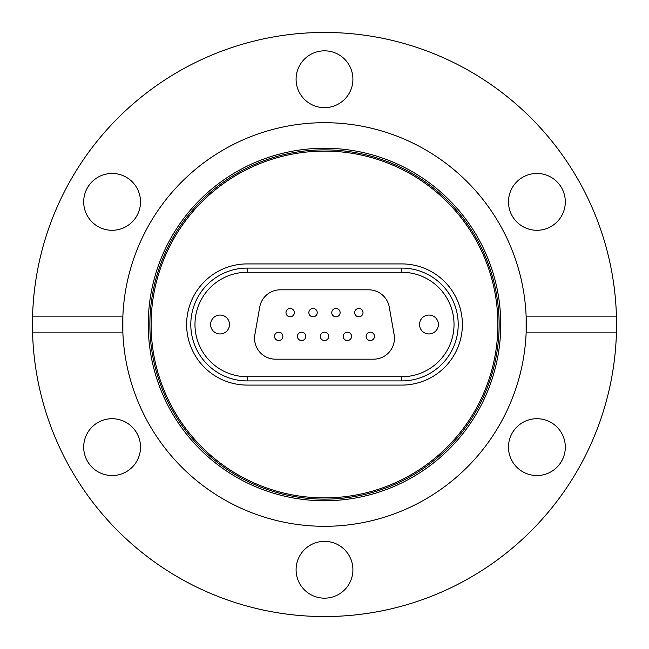 <?xml version="1.0" encoding="UTF-8"?>
<svg xmlns="http://www.w3.org/2000/svg" width="649" height="649" viewBox="0 0 649 649"><rect width="100%" height="100%" fill="white"/><g stroke="black" fill="none" stroke-linecap="round" stroke-linejoin="round"><path stroke-width="0.97" d="M352.91 569.757A28.41 28.41 0 0 0 324.5 541.347A28.41 28.41 0 0 0 296.09 569.757A28.41 28.41 0 0 0 324.5 598.167A28.41 28.41 0 0 0 352.91 569.757M140.517 447.129A28.41 28.41 0 0 0 112.107 418.719A28.41 28.41 0 0 0 83.689 447.129A28.41 28.41 0 0 0 112.107 475.539A28.41 28.41 0 0 0 140.517 447.129M112.107 173.461A28.41 28.41 0 0 0 83.689 201.871A28.41 28.41 0 0 0 112.107 230.281A28.41 28.41 0 0 0 140.517 201.871A28.41 28.41 0 0 0 112.107 173.461M352.91 79.243A28.41 28.41 0 0 0 324.5 50.833A28.41 28.41 0 0 0 296.09 79.243A28.41 28.41 0 0 0 324.5 107.653A28.41 28.41 0 0 0 352.91 79.243M565.311 201.871A28.41 28.41 0 0 0 536.893 173.461A28.41 28.41 0 0 0 508.483 201.871A28.41 28.41 0 0 0 536.893 230.281A28.41 28.41 0 0 0 565.311 201.871M324.5 497.888A173.388 173.388 0 0 1 151.112 324.5A173.388 173.388 0 0 1 324.5 151.112A173.388 173.388 0 0 1 497.888 324.5A173.388 173.388 0 0 1 324.5 497.888M616.428 316.144L526.128 316.144A201.807 201.807 0 0 1 324.5 526.307A201.807 201.807 0 0 1 122.872 332.856L122.872 316.144A201.807 201.807 0 0 1 324.5 122.693A201.807 201.807 0 0 1 526.128 316.144L526.128 332.856L616.428 332.856L616.428 316.144A292.05 292.05 0 0 0 324.5 32.45A292.05 292.05 0 0 0 32.572 316.144L122.872 316.144A201.807 201.807 0 0 0 122.872 332.856L32.572 332.856A292.05 292.05 0 0 0 324.5 616.55A292.05 292.05 0 0 0 616.428 332.856M536.893 418.719A28.41 28.41 0 0 0 508.483 447.129A28.41 28.41 0 0 0 536.893 475.539A28.41 28.41 0 0 0 565.311 447.129A28.41 28.41 0 0 0 536.893 418.719M247.204 263.916A60.584 60.584 0 0 0 186.62 324.5A60.584 60.584 0 0 0 247.204 385.084L401.796 385.084A60.584 60.584 0 0 0 462.38 324.5A60.584 60.584 0 0 0 401.796 263.916L247.204 263.916L401.796 263.916A60.584 60.584 0 0 1 462.38 324.5A60.584 60.584 0 0 1 401.796 385.084L247.204 385.084A60.584 60.584 0 0 1 186.62 324.5A60.584 60.584 0 0 1 247.204 263.916M32.572 332.856L32.572 316.144M428.957 315.057A9.443 9.443 0 0 0 419.514 324.5A9.443 9.443 0 0 0 428.957 333.943A9.443 9.443 0 0 0 438.391 324.5A9.443 9.443 0 0 0 428.957 315.057M220.043 315.057A9.443 9.443 0 0 0 210.609 324.5A9.443 9.443 0 0 0 220.043 333.943A9.443 9.443 0 0 0 229.486 324.5A9.443 9.443 0 0 0 220.043 315.057M290.16 316.809A4.178 4.178 0 0 1 285.982 312.631A4.178 4.178 0 0 1 290.16 308.453A4.178 4.178 0 0 1 294.338 312.631A4.178 4.178 0 0 1 290.16 316.809M313.053 316.809A4.178 4.178 0 0 1 308.875 312.631A4.178 4.178 0 0 1 313.053 308.453A4.178 4.178 0 0 1 317.231 312.631A4.178 4.178 0 0 1 313.053 316.809M358.84 316.809A4.178 4.178 0 0 1 354.662 312.631A4.178 4.178 0 0 1 358.84 308.453A4.178 4.178 0 0 1 363.018 312.631A4.178 4.178 0 0 1 358.84 316.809M335.947 316.809A4.178 4.178 0 0 1 331.769 312.631A4.178 4.178 0 0 1 335.947 308.453A4.178 4.178 0 0 1 340.125 312.631A4.178 4.178 0 0 1 335.947 316.809M278.705 340.547A4.178 4.178 0 0 1 274.527 336.369A4.178 4.178 0 0 1 278.705 332.191A4.178 4.178 0 0 1 282.883 336.369A4.178 4.178 0 0 1 278.705 340.547M301.607 340.547A4.178 4.178 0 0 1 297.429 336.369A4.178 4.178 0 0 1 301.607 332.191A4.178 4.178 0 0 1 305.784 336.369A4.178 4.178 0 0 1 301.607 340.547M370.295 340.547A4.178 4.178 0 0 1 366.117 336.369A4.178 4.178 0 0 1 370.295 332.191A4.178 4.178 0 0 1 374.473 336.369A4.178 4.178 0 0 1 370.295 340.547M347.393 340.547A4.178 4.178 0 0 1 343.216 336.369A4.178 4.178 0 0 1 347.393 332.191A4.178 4.178 0 0 1 351.571 336.369A4.178 4.178 0 0 1 347.393 340.547M324.5 340.547A4.178 4.178 0 0 1 320.322 336.369A4.178 4.178 0 0 1 324.5 332.191A4.178 4.178 0 0 1 328.678 336.369A4.178 4.178 0 0 1 324.5 340.547M259.73 307.082L254.87 334.657A20.89 20.89 0 0 0 275.444 359.181L373.556 359.181A20.89 20.89 0 0 0 394.13 334.657L389.27 307.082A20.89 20.89 0 0 0 368.697 289.819L280.303 289.819A20.89 20.89 0 0 0 259.73 307.082M401.796 268.094A56.406 56.406 0 0 1 458.202 324.5A56.406 56.406 0 0 1 401.796 380.906L247.204 380.906A56.406 56.406 0 0 1 190.798 324.5A56.406 56.406 0 0 1 247.204 268.094L401.796 268.094L401.796 272.272L247.204 272.272A52.228 52.228 0 0 0 194.976 324.5A52.228 52.228 0 0 0 247.204 376.728L401.796 376.728A52.228 52.228 0 0 0 454.024 324.5A52.228 52.228 0 0 0 401.796 272.272M321.807 333.172A4.178 4.178 0 0 0 321.304 339.062A4.178 4.178 0 0 0 327.193 339.557A4.178 4.178 0 0 1 321.304 339.062A4.178 4.178 0 0 1 321.807 333.172A4.178 4.178 0 0 1 327.696 333.667A4.178 4.178 0 0 1 327.193 339.557A4.178 4.178 0 0 1 321.304 339.062A4.178 4.178 0 0 1 321.807 333.172A4.178 4.178 0 0 1 327.696 333.667A4.178 4.178 0 0 1 327.193 339.557A4.178 4.178 0 0 1 321.304 339.062A4.178 4.178 0 0 1 321.807 333.172M336.012 308.453A4.178 4.178 0 0 0 331.769 312.575A4.178 4.178 0 0 1 336.012 308.453A4.178 4.178 0 0 1 340.125 312.696A4.178 4.178 0 0 1 335.89 316.809A4.178 4.178 0 0 1 331.769 312.575A4.178 4.178 0 0 0 335.89 316.809A4.178 4.178 0 0 0 340.125 312.696M281.406 339.557A4.178 4.178 0 0 1 275.517 339.062A4.178 4.178 0 0 1 276.012 333.172A4.178 4.178 0 0 1 281.901 333.667A4.178 4.178 0 0 1 281.406 339.557A4.178 4.178 0 0 1 275.517 339.062A4.178 4.178 0 0 1 276.012 333.172A4.178 4.178 0 0 1 281.901 333.667A4.178 4.178 0 0 1 281.406 339.557M350.095 339.557A4.178 4.178 0 0 1 344.205 339.062A4.178 4.178 0 0 1 344.7 333.172A4.178 4.178 0 0 1 350.59 333.667A4.178 4.178 0 0 1 350.095 339.557A4.178 4.178 0 0 1 344.205 339.062A4.178 4.178 0 0 1 344.7 333.172A4.178 4.178 0 0 1 350.59 333.667A4.178 4.178 0 0 1 350.095 339.557M372.988 339.557A4.178 4.178 0 0 1 367.099 339.062A4.178 4.178 0 0 1 367.594 333.172A4.178 4.178 0 0 1 373.483 333.667A4.178 4.178 0 0 1 372.988 339.557A4.178 4.178 0 0 1 367.099 339.062A4.178 4.178 0 0 1 367.594 333.172A4.178 4.178 0 0 1 373.483 333.667A4.178 4.178 0 0 1 372.988 339.557M313.11 308.453A4.178 4.178 0 0 0 308.875 312.575A4.178 4.178 0 0 1 313.11 308.453A4.178 4.178 0 0 1 317.231 312.696A4.178 4.178 0 0 1 312.988 316.809A4.178 4.178 0 0 1 308.875 312.575A4.178 4.178 0 0 0 312.988 316.809A4.178 4.178 0 0 0 317.231 312.696M290.217 308.453A4.178 4.178 0 0 0 285.982 312.575A4.178 4.178 0 0 1 290.217 308.453A4.178 4.178 0 0 1 294.33 312.696A4.178 4.178 0 0 1 290.095 316.809A4.178 4.178 0 0 1 285.982 312.575A4.178 4.178 0 0 0 290.095 316.809A4.178 4.178 0 0 0 294.33 312.696M358.905 308.453A4.178 4.178 0 0 0 354.67 312.575A4.178 4.178 0 0 1 358.905 308.453A4.178 4.178 0 0 1 363.018 312.696A4.178 4.178 0 0 1 358.783 316.809A4.178 4.178 0 0 1 354.67 312.575A4.178 4.178 0 0 0 358.783 316.809A4.178 4.178 0 0 0 363.018 312.696M298.905 333.172A4.178 4.178 0 0 0 298.41 339.062A4.178 4.178 0 0 0 304.3 339.557A4.178 4.178 0 0 1 298.41 339.062A4.178 4.178 0 0 1 298.905 333.172A4.178 4.178 0 0 1 304.795 333.667A4.178 4.178 0 0 1 304.3 339.557A4.178 4.178 0 0 1 298.41 339.062A4.178 4.178 0 0 1 298.905 333.172A4.178 4.178 0 0 1 304.795 333.667A4.178 4.178 0 0 1 304.3 339.557A4.178 4.178 0 0 1 298.41 339.062A4.178 4.178 0 0 1 298.905 333.172M324.5 148.256A176.244 176.244 0 0 1 500.744 324.5A176.244 176.244 0 0 1 324.5 500.744A176.244 176.244 0 0 1 148.256 324.5A176.244 176.244 0 0 1 324.5 148.256M324.5 499.138A174.638 174.638 0 0 0 499.138 324.5A174.638 174.638 0 0 0 324.5 149.862A174.638 174.638 0 0 0 149.862 324.5A174.638 174.638 0 0 0 324.5 499.138M247.204 268.094L247.204 272.272M247.204 376.728L247.204 380.906M401.796 376.728L401.796 380.906"/></g></svg>
